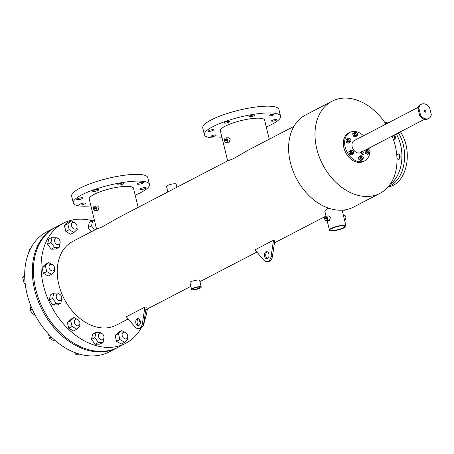 <?xml version="1.0" encoding="UTF-8"?>
<svg xmlns="http://www.w3.org/2000/svg" width="454" height="454" viewBox="0 0 454 454"><rect width="100%" height="100%" fill="white"/><g stroke="black" fill="none" stroke-linecap="round" stroke-linejoin="round"><path stroke-width="0.68" d="M399.673 155.013A2.673 1.748 -92.3 0 0 399.446 157.515A2.673 1.748 -92.3 0 0 399.809 158.418A2.673 1.748 87.7 0 1 399.446 157.515A2.673 1.748 87.7 0 1 399.673 155.013M394.952 135.638A2.673 1.748 -92.3 0 0 394.725 138.141A2.673 1.748 -92.3 0 0 395.088 139.049A2.673 1.748 87.7 0 1 394.725 138.141A2.673 1.748 87.7 0 1 394.952 135.638M388.244 186.73A32.058 20.992 -92.3 0 0 405.944 144.514A32.058 20.992 -92.3 0 0 400.411 131.802M388.703 186.185A32.058 20.992 -92.3 0 0 403.254 144.622A32.058 20.992 -92.3 0 0 398.362 132.869A32.058 20.992 87.7 0 1 403.254 144.622A32.058 20.992 87.7 0 1 388.703 186.185M388.136 122.943A32.058 20.992 -92.3 0 0 384.981 122.705L384.93 122.711M387.12 123.471A32.058 20.992 -92.3 0 0 385.123 122.994A32.058 20.992 87.7 0 1 387.12 123.471M342.492 211.66A32.058 20.992 -92.3 0 0 344.847 209.879M392.108 136.121L392.108 136.121A51.921 37.512 -117.5 0 1 379.953 193.347A51.921 37.512 -117.5 0 1 367.984 196.463A51.921 37.512 -117.5 0 1 319.258 156.857A51.921 37.512 -117.5 0 1 332.033 101.219A51.921 37.512 -117.5 0 1 344.001 98.098A51.921 37.512 -117.5 0 1 385.866 124.124A32.058 20.992 87.7 0 0 385.855 124.107M394.333 134.963A2.673 1.748 87.7 0 1 395.315 136.546A2.673 1.748 87.7 0 1 393.783 140.07A2.673 1.748 87.7 0 1 393.567 140.059M396.807 155.557A2.673 1.748 87.7 0 1 398.289 154.099A2.673 1.748 87.7 0 1 400.036 155.915A2.673 1.748 87.7 0 1 398.504 159.439A2.673 1.748 87.7 0 1 396.966 158.225M396.274 133.953A32.058 20.992 87.7 0 1 400.559 144.73A32.058 20.992 87.7 0 1 390.247 184.142M211.927 136.66A2.673 0.596 -13.7 0 1 210.968 136.444A2.673 0.596 -13.7 0 1 212.387 135.536A2.673 0.596 -13.7 0 1 215.202 134.957A2.673 0.596 -13.7 0 1 216.161 135.178A2.673 0.596 -13.7 0 1 214.748 136.081A2.673 0.596 -13.7 0 1 211.927 136.66M209.328 131.376A2.673 0.596 -13.7 0 1 208.369 131.155A2.673 0.596 -13.7 0 1 209.788 130.253A2.673 0.596 -13.7 0 1 212.608 129.674A2.673 0.596 -13.7 0 1 213.562 129.889A2.673 0.596 -13.7 0 1 212.149 130.797A2.673 0.596 -13.7 0 1 209.328 131.376M225.218 123.113A2.673 0.596 -13.7 0 1 224.259 122.892A2.673 0.596 -13.7 0 1 225.678 121.99A2.673 0.596 -13.7 0 1 228.493 121.405A2.673 0.596 -13.7 0 1 229.452 121.627A2.673 0.596 -13.7 0 1 228.039 122.529A2.673 0.596 -13.7 0 1 225.218 123.113M250.285 116.712A2.673 0.596 -13.7 0 1 249.325 116.491A2.673 0.596 -13.7 0 1 250.744 115.588A2.673 0.596 -13.7 0 1 253.565 115.004A2.673 0.596 -13.7 0 1 254.518 115.225A2.673 0.596 -13.7 0 1 253.105 116.128A2.673 0.596 -13.7 0 1 250.285 116.712M269.846 115.923A2.673 0.596 -13.7 0 1 268.887 115.702A2.673 0.596 -13.7 0 1 270.306 114.8A2.673 0.596 -13.7 0 1 273.126 114.215A2.673 0.596 -13.7 0 1 274.08 114.436A2.673 0.596 -13.7 0 1 272.667 115.339A2.673 0.596 -13.7 0 1 269.846 115.923M272.445 121.207A2.673 0.596 -13.7 0 1 271.486 120.985A2.673 0.596 -13.7 0 1 272.899 120.083A2.673 0.596 -13.7 0 1 275.72 119.504A2.673 0.596 -13.7 0 1 276.679 119.72A2.673 0.596 -13.7 0 1 275.26 120.628A2.673 0.596 -13.7 0 1 272.445 121.207M222.029 137.744A39.186 8.711 -13.7 0 1 218.442 137.965A39.186 8.711 -13.7 0 1 204.408 134.742L202.768 127.994A39.186 8.711 -13.7 0 1 223.521 114.737A39.186 8.711 -13.7 0 1 264.875 106.213A39.186 8.711 -13.7 0 1 278.904 109.431L280.549 116.179A39.186 8.711 -13.7 0 1 266.288 126.955M204.408 134.742A39.186 8.711 -13.7 0 1 225.167 121.485A39.186 8.711 -13.7 0 1 266.521 112.961A39.186 8.711 -13.7 0 1 280.549 116.179M80.483 205.021A3.133 0.698 -13.7 0 1 79.365 204.765A3.133 0.698 -13.7 0 1 81.022 203.704A3.133 0.698 -13.7 0 1 84.331 203.023A3.133 0.698 -13.7 0 1 85.454 203.279A3.133 0.698 -13.7 0 1 83.791 204.34A3.133 0.698 -13.7 0 1 80.483 205.021M77.889 199.737A3.133 0.698 -13.7 0 1 76.766 199.482A3.133 0.698 -13.7 0 1 78.423 198.421A3.133 0.698 -13.7 0 1 81.731 197.74A3.133 0.698 -13.7 0 1 82.855 197.995A3.133 0.698 -13.7 0 1 81.198 199.056A3.133 0.698 -13.7 0 1 77.889 199.737M93.774 191.474A3.133 0.698 -13.7 0 1 92.656 191.219A3.133 0.698 -13.7 0 1 94.313 190.158A3.133 0.698 -13.7 0 1 97.621 189.477A3.133 0.698 -13.7 0 1 98.745 189.732A3.133 0.698 -13.7 0 1 97.082 190.793A3.133 0.698 -13.7 0 1 93.774 191.474M118.846 185.073A3.133 0.698 -13.7 0 1 117.722 184.818A3.133 0.698 -13.7 0 1 119.379 183.757A3.133 0.698 -13.7 0 1 122.688 183.076A3.133 0.698 -13.7 0 1 123.811 183.331A3.133 0.698 -13.7 0 1 122.154 184.392A3.133 0.698 -13.7 0 1 118.846 185.073M138.408 184.284A3.133 0.698 -13.7 0 1 137.284 184.023A3.133 0.698 -13.7 0 1 138.941 182.968A3.133 0.698 -13.7 0 1 142.25 182.281A3.133 0.698 -13.7 0 1 143.373 182.542A3.133 0.698 -13.7 0 1 141.716 183.603A3.133 0.698 -13.7 0 1 138.408 184.284M141.001 189.568A3.133 0.698 -13.7 0 1 139.877 189.312A3.133 0.698 -13.7 0 1 141.54 188.251A3.133 0.698 -13.7 0 1 144.849 187.57A3.133 0.698 -13.7 0 1 145.972 187.825A3.133 0.698 -13.7 0 1 144.31 188.887A3.133 0.698 -13.7 0 1 141.001 189.568M90.919 205.934A39.186 8.711 -13.7 0 1 87.333 206.156A39.186 8.711 -13.7 0 1 73.298 202.932L71.653 196.185A39.186 8.711 -13.7 0 1 92.412 182.928A39.186 8.711 -13.7 0 1 133.76 174.404A39.186 8.711 -13.7 0 1 147.794 177.622L149.44 184.375A39.186 8.711 -13.7 0 1 135.173 195.146M73.298 202.932A39.186 8.711 -13.7 0 1 94.052 189.681A39.186 8.711 -13.7 0 1 135.405 181.152A39.186 8.711 -13.7 0 1 149.44 184.375M264.512 256.317A3.564 2.332 87.7 0 1 266.555 251.618A3.564 2.332 87.7 0 1 268.887 254.041A3.564 2.332 87.7 0 1 266.844 258.74A3.564 2.332 87.7 0 1 264.512 256.317M267.508 258.559A3.564 2.332 87.7 0 1 265.857 256.26A3.564 2.332 87.7 0 1 267.236 251.743M135.871 323.22A3.564 2.332 87.7 0 1 137.914 318.521A3.564 2.332 87.7 0 1 140.241 320.944A3.564 2.332 87.7 0 1 138.203 325.643A3.564 2.332 87.7 0 1 135.871 323.22M138.867 325.461A3.564 2.332 87.7 0 1 137.216 323.163A3.564 2.332 87.7 0 1 138.589 318.646M325.586 218.618A0.88 0.573 87.7 0 1 326.091 217.46A0.88 0.573 87.7 0 1 326.664 218.056A0.88 0.573 87.7 0 1 326.159 219.214A0.88 0.573 87.7 0 1 325.586 218.618M225.439 140.445A0.88 0.573 87.7 0 1 225.944 139.293A0.88 0.573 87.7 0 1 226.518 139.889A0.88 0.573 87.7 0 1 226.013 141.046A0.88 0.573 87.7 0 1 225.439 140.445M94.319 208.641A0.891 0.585 87.7 0 1 94.829 207.467A0.891 0.585 87.7 0 1 95.414 208.074A0.891 0.585 87.7 0 1 94.903 209.249A0.891 0.585 87.7 0 1 94.319 208.641M193.739 288.347A3.564 0.794 166.3 0 0 192.967 289.084A3.564 0.794 166.3 0 0 195.356 289.26A3.564 0.794 166.3 0 0 199.119 288.131A3.564 0.794 166.3 0 0 199.885 287.393A3.564 0.794 166.3 0 0 197.496 287.217A3.564 0.794 166.3 0 0 193.739 288.347M332.345 228.311A7.122 1.583 166.3 0 0 330.801 229.781A7.122 1.583 166.3 0 0 335.58 230.133A7.122 1.583 166.3 0 0 343.105 227.874A7.122 1.583 166.3 0 0 344.643 226.404A7.122 1.583 166.3 0 0 339.864 226.047A7.122 1.583 166.3 0 0 332.345 228.311M343.394 215.361L344.297 215.321A2.281 1.493 87.7 0 1 345.783 216.87A2.281 1.493 87.7 0 1 344.495 219.878M326.034 216.059L328.741 215.951L330.45 217.489L329.343 220.389L326.216 220.616A2.281 1.493 87.7 0 1 324.729 219.066A2.281 1.493 87.7 0 1 326.034 216.059A2.281 1.493 87.7 0 1 327.521 217.608A2.281 1.493 87.7 0 1 326.216 220.616M225.888 137.891L228.583 137.778L230.155 139.327L229.196 142.215L226.069 142.442A2.281 1.493 87.7 0 1 224.582 140.893A2.281 1.493 87.7 0 1 225.888 137.891A2.281 1.493 87.7 0 1 227.375 139.44A2.281 1.493 87.7 0 1 226.069 142.442M94.772 206.065L97.468 205.957L99.051 207.518L98.087 210.423L94.96 210.65A2.293 1.504 87.7 0 1 93.456 209.09A2.293 1.504 87.7 0 1 94.772 206.065A2.293 1.504 87.7 0 1 96.271 207.626A2.293 1.504 87.7 0 1 94.96 210.65M176.912 187.235L176.169 184.171A4.966 1.101 166.3 0 0 172.838 183.927A4.966 1.101 166.3 0 0 167.594 185.499A4.966 1.101 166.3 0 0 166.522 186.526L167.844 191.951M201.253 287.064L199.573 280.18L197.825 279.908L190.969 281.395L189.925 282.53L191.605 289.414A4.966 1.101 166.3 0 0 194.936 289.663A4.966 1.101 166.3 0 0 200.174 288.086A4.966 1.101 166.3 0 0 201.253 287.064A4.966 1.101 166.3 0 0 197.921 286.815A4.966 1.101 166.3 0 0 192.678 288.392A4.966 1.101 166.3 0 0 191.605 289.414M141.245 327.953A67.663 48.884 -117.5 0 1 125.724 343.309A67.663 48.884 -117.5 0 1 110.129 347.378A67.663 48.884 -117.5 0 1 46.631 295.758A67.663 48.884 -117.5 0 1 63.282 223.254A67.663 48.884 -117.5 0 1 78.877 219.191A67.663 48.884 -117.5 0 1 92.451 220.786M147.357 308.981A67.663 48.884 -117.5 0 1 144.639 320.433M125.724 343.309L118.074 347.287A67.663 48.884 -117.5 0 1 102.479 351.356A67.663 48.884 -117.5 0 1 38.982 299.736A67.663 48.884 -117.5 0 1 55.632 227.233A67.663 48.884 62.5 0 0 35.752 289.323A67.663 48.884 62.5 0 0 118.074 347.287L116.984 347.86A67.663 48.884 -117.5 0 1 101.384 351.924A67.663 48.884 -117.5 0 1 37.886 300.304A67.663 48.884 -117.5 0 1 54.542 227.8A67.663 48.884 62.5 0 0 34.663 289.89A67.663 48.884 62.5 0 0 116.984 347.86L109.335 351.833A67.663 48.884 -117.5 0 1 93.74 355.902A67.663 48.884 -117.5 0 1 30.242 304.282A67.663 48.884 -117.5 0 1 46.893 231.778L63.282 223.254M379.953 193.347L353.564 207.069A51.921 37.512 -117.5 0 1 341.595 210.191A51.921 37.512 -117.5 0 1 292.87 170.579A51.921 37.512 -117.5 0 1 305.65 114.941L332.033 101.219M138.158 207.387L133.499 188.257A22.774 5.062 166.3 0 0 118.216 187.122A22.774 5.062 166.3 0 0 94.165 194.346A22.774 5.062 166.3 0 0 89.239 199.045L96.56 229.066L102.116 226.96L117.512 218.13L227.664 160.841M269.273 139.196L264.608 120.066A22.774 5.062 166.3 0 0 249.325 118.931A22.774 5.062 166.3 0 0 225.28 126.155A22.774 5.062 166.3 0 0 220.355 130.854L227.67 160.875L233.231 158.769L248.622 149.939L293.948 126.365M328.679 208.199L326.574 209.027L324.809 211.121L326.012 216.059M344.166 227.829A8.53 1.895 166.3 0 0 346.01 226.069A8.53 1.895 166.3 0 0 340.284 225.649A8.53 1.895 166.3 0 0 331.284 228.351A8.53 1.895 166.3 0 0 329.439 230.11A8.53 1.895 166.3 0 0 335.16 230.536A8.53 1.895 166.3 0 0 344.166 227.829M274.193 240.189L274.869 240.155L272.389 256.658A7.122 4.665 87.7 0 1 268.183 261.623L266.839 261.68A7.122 4.665 87.7 0 1 263.995 260.38L254.938 249.876L273.524 240.206L274.193 240.189M145.535 307.108L146.211 307.069L143.731 323.571A7.122 4.665 87.7 0 1 139.526 328.537L138.181 328.588A7.122 4.665 87.7 0 1 135.337 327.294L126.28 316.79L144.866 307.125L145.535 307.108M128.159 318.963L116.275 325.143A47.188 34.09 -117.5 0 1 105.402 327.981A47.188 34.09 -117.5 0 1 61.114 291.984A47.188 34.09 -117.5 0 1 72.731 241.42L96.549 229.032M144.866 307.125L142.386 323.628A7.122 4.665 87.7 0 1 138.181 328.588M143.731 323.571L142.386 323.628M273.524 240.206L271.044 256.714A7.122 4.665 87.7 0 1 266.839 261.68M272.389 256.658L271.044 256.714M394.611 175.363A2.673 1.748 87.7 0 1 393.896 177.293M361.469 151.653L361.327 151.341L362.672 151.284M362.916 153.185L363.308 152.913L361.77 153.151L362.048 153.395M362.78 153.112L362.139 153.265M363.189 154.797L362.423 154.916L363.189 154.797M369.8 152.714A16.026 11.577 -117.5 0 1 364.681 160.824A16.026 11.577 -117.5 0 1 360.987 161.789A16.026 11.577 -117.5 0 1 345.948 149.565A16.026 11.577 -117.5 0 1 349.892 132.392A16.026 11.577 -117.5 0 1 353.587 131.433A16.026 11.577 -117.5 0 1 363.478 135.769M369.715 147.766A16.026 11.577 -117.5 0 1 369.942 150.66M369.868 152.107A16.026 11.577 -117.5 0 1 369.868 152.13L369.97 152.555L367.417 154.394L365.635 153.361L365.101 151.171L367.655 149.326L366.412 150.484L366.946 152.68L368.727 153.713M364.681 160.824L363.387 161.499A16.026 11.577 -117.5 0 1 359.693 162.464A16.026 11.577 -117.5 0 1 344.654 150.234A16.026 11.577 -117.5 0 1 348.598 133.067L349.892 132.392M361.288 152.152L360.408 152.606A6.765 4.886 -117.5 0 1 358.847 153.015A6.765 4.886 -117.5 0 1 352.503 147.856A6.765 4.886 -117.5 0 1 354.165 140.609L418.321 107.246M351.612 153.253A1.334 0.965 62.5 0 0 351.566 152.788M424.399 111.378A0.891 0.641 -117.5 0 1 425.744 111.321A0.891 0.641 -117.5 0 1 424.399 111.378M424.371 111.065A0.891 0.641 -117.5 0 1 424.899 112.087M417.969 108.546L418.843 108.092A8.013 5.788 -117.5 0 1 421.374 104.244A8.013 5.788 -117.5 0 1 423.219 103.762A8.013 5.788 -117.5 0 1 429.603 107.66L431.3 114.618A8.013 5.788 -117.5 0 1 428.769 118.466A8.013 5.788 -117.5 0 1 420.54 115.049L419.666 115.503L417.969 108.546A8.013 5.788 -117.5 0 1 420.5 104.698L421.374 104.244M428.769 118.466L427.895 118.92A8.013 5.788 -117.5 0 1 419.666 115.503M420.54 115.049L418.843 108.092M102.059 339.887A3.564 2.571 62.5 0 0 102.882 339.671A3.564 2.571 62.5 0 0 103.756 335.858A3.564 2.571 62.5 0 0 100.413 333.14A3.564 2.571 62.5 0 0 99.596 333.355A3.564 2.571 62.5 0 0 98.717 337.169A3.564 2.571 62.5 0 0 102.059 339.887M79.711 354.177L75.807 354.33L77.435 353.484M75.807 354.33L74.416 352.395M101.401 333.31L100.64 332.249L95.976 332.436L92.61 334.184L91.515 339.342L95.079 344.308L99.738 344.121L103.103 342.373L104.028 336.97M95.976 332.436L94.88 337.589L91.515 339.342M94.88 337.589L98.444 342.56L95.079 344.308M98.444 342.56L103.103 342.373M76.493 325.473A3.564 2.571 62.5 0 0 78.769 325.654A3.564 2.571 62.5 0 0 79.881 322.72A3.564 2.571 62.5 0 0 77.759 319.52A3.564 2.571 62.5 0 0 75.478 319.338A3.564 2.571 62.5 0 0 74.365 322.272A3.564 2.571 62.5 0 0 76.493 325.473M51.54 337.169L49.463 338.247L54.213 341.011L55.172 340.511M49.463 338.247L48.413 333.945M57.108 299.044A3.564 2.571 62.5 0 0 60.671 300.423A3.564 2.571 62.5 0 0 60.944 295.486A3.564 2.571 62.5 0 0 57.38 294.107A3.564 2.571 62.5 0 0 57.108 299.044M35.1 315.031L33.59 315.093L34.799 314.463M33.59 315.093L30.026 310.122L32.172 309.009M30.026 310.122L30.906 305.99M49.1 267.69A3.564 2.571 62.5 0 0 53.436 270.743A3.564 2.571 62.5 0 0 54.48 267.474A3.564 2.571 62.5 0 0 50.15 264.421A3.564 2.571 62.5 0 0 49.1 267.69M25.214 283.971L24.124 283.336L25.089 282.836M24.124 283.336L22.7 277.49L24.692 276.458M22.7 277.49L24.681 275.657M54.616 239.803A3.564 2.571 62.5 0 0 55.802 243.622A3.564 2.571 62.5 0 0 59.003 244.558A3.564 2.571 62.5 0 0 60.104 242.992A3.564 2.571 62.5 0 0 58.918 239.173A3.564 2.571 62.5 0 0 55.717 238.237A3.564 2.571 62.5 0 0 54.616 239.803M28.647 252.878L29.448 249.098L30.651 248.474M72.18 222.863A3.564 2.571 62.5 0 0 72.129 227.221A3.564 2.571 62.5 0 0 75.886 228.89A3.564 2.571 62.5 0 0 76.295 228.6A3.564 2.571 62.5 0 0 76.351 224.236A3.564 2.571 62.5 0 0 72.595 222.568A3.564 2.571 62.5 0 0 72.18 222.863M95.147 223.283A3.564 2.571 62.5 0 0 95.925 226.467M143.856 322.749A3.564 2.571 62.5 0 0 144.525 321.489A3.564 2.571 62.5 0 0 144.361 319.389M138.975 318.861A3.564 2.571 62.5 0 0 140.394 322.289M126.961 338.429A3.564 2.571 62.5 0 0 127.018 334.07A3.564 2.571 62.5 0 0 123.261 332.402A3.564 2.571 62.5 0 0 122.847 332.691A3.564 2.571 62.5 0 0 122.796 337.055A3.564 2.571 62.5 0 0 126.547 338.724A3.564 2.571 62.5 0 0 126.961 338.429M76.766 319.151L74.002 317.545L70.637 319.298L67.311 322.38L68.741 328.225L73.486 330.983L76.851 329.235L80.176 326.148L79.762 324.457M74.002 317.545L70.676 320.632L67.311 322.38M70.676 320.632L72.107 326.477L68.741 328.225M72.107 326.477L76.851 329.235M59.179 294.061L58.418 293.006L53.759 293.193L50.394 294.947L49.299 300.1L52.863 305.065L57.522 304.878L60.887 303.13L61.818 297.739M53.759 293.193L52.664 298.352L49.299 300.1M52.664 298.352L56.228 303.317L52.863 305.065M56.228 303.317L60.887 303.13M51.415 264.234L48.663 262.633L45.298 264.381L41.972 267.468L43.397 273.314L48.147 276.072L51.512 274.324L54.838 271.237L54.423 269.551M48.663 262.633L45.338 265.721L41.972 267.468M45.338 265.721L46.762 271.56L43.397 273.314M46.762 271.56L51.512 274.324M57.505 238.185L56.75 237.136L52.085 237.323L50.99 242.481L54.554 247.447L59.213 247.26L60.155 241.88M52.085 237.323L48.72 239.076L47.625 244.229L51.189 249.195L55.848 249.008L59.213 247.26M50.99 242.481L47.625 244.229M54.554 247.447L51.189 249.195M73.871 222.386L71.102 220.775L67.782 223.862L69.207 229.707L73.951 232.465L77.276 229.378L76.868 227.715M71.102 220.775L67.737 222.528L64.417 225.61L65.841 231.455L70.586 234.213L73.951 232.465M67.782 223.862L64.417 225.61M69.207 229.707L65.841 231.455M94.5 220.621L92.633 220.695L89.268 222.443L88.167 227.602L91.192 231.818M92.633 220.695L91.532 225.848L88.167 227.602M91.532 225.848L94.557 230.064M135.377 327.334L135.74 327.674M137.369 323.674L138.521 325.28M143.033 325.768L143.651 325.739L142.817 326.171M143.651 325.739L144.576 320.348M124.572 332.22L121.785 330.597L118.46 333.684L115.095 335.438L116.519 341.277L121.269 344.041L124.634 342.288L127.954 339.206L127.546 337.515M118.46 333.684L119.884 339.53L116.519 341.277M119.884 339.53L124.634 342.288M121.785 330.597L118.42 332.351L115.095 335.438M361.157 156.477A1.334 0.965 62.5 0 0 360.845 156.556A1.334 0.965 62.5 0 0 360.516 157.986A1.334 0.965 62.5 0 0 361.77 159.008A1.334 0.965 62.5 0 0 362.082 158.928L362.956 158.474A1.334 0.965 62.5 0 0 363.285 157.044A1.334 0.965 62.5 0 0 362.031 156.023A1.334 0.965 62.5 0 0 361.719 156.102A1.334 0.965 62.5 0 0 361.39 157.532A1.334 0.965 62.5 0 0 362.644 158.554A1.334 0.965 62.5 0 0 362.956 158.474M361.81 156.062L360.93 155.552L359.681 156.709L360.215 158.9L361.997 159.933L363.245 158.775L363.138 158.338M360.93 155.552L358.371 157.39L358.904 159.581L360.686 160.614L361.997 159.933M359.681 156.709L358.371 157.39M360.215 158.9L358.904 159.581M351.277 152.164A1.334 0.965 62.5 0 0 350.817 151.727M352.128 150.512L351.254 150.966A1.334 0.965 62.5 0 0 351.152 152.816A1.334 0.965 62.5 0 0 352.486 153.333L353.36 152.879A1.334 0.965 62.5 0 0 353.462 151.029A1.334 0.965 62.5 0 0 352.128 150.512A1.334 0.965 62.5 0 0 352.026 152.362A1.334 0.965 62.5 0 0 353.36 152.879M352.219 150.473L351.334 149.956L350.091 151.114L350.624 153.304L352.4 154.343L353.649 153.185L353.541 152.743M351.334 149.956L348.78 151.795L349.313 153.991L351.09 155.024L352.4 154.343M350.091 151.114L348.78 151.795M350.624 153.304L349.313 153.991M349.262 138.697L348.388 139.151A1.334 0.965 62.5 0 0 347.974 139.736A1.334 0.965 62.5 0 0 348.417 141.171A1.334 0.965 62.5 0 0 349.62 141.517L350.494 141.063A1.334 0.965 62.5 0 0 350.902 140.479A1.334 0.965 62.5 0 0 350.46 139.043A1.334 0.965 62.5 0 0 349.262 138.697A1.334 0.965 62.5 0 0 348.848 139.282A1.334 0.965 62.5 0 0 349.291 140.712A1.334 0.965 62.5 0 0 350.494 141.063M349.353 138.657L348.468 138.141L347.225 139.299L347.758 141.489L349.535 142.528L350.783 141.37L350.675 140.927M348.468 138.141L345.908 139.98L346.447 142.176L348.224 143.209L349.535 142.528M347.225 139.299L345.908 139.98M347.758 141.489L346.447 142.176M355.42 132.846A1.334 0.965 62.5 0 0 355.113 132.926A1.334 0.965 62.5 0 0 354.784 134.361A1.334 0.965 62.5 0 0 356.038 135.377A1.334 0.965 62.5 0 0 356.345 135.298L357.219 134.844A1.334 0.965 62.5 0 0 357.548 133.414A1.334 0.965 62.5 0 0 356.294 132.392A1.334 0.965 62.5 0 0 355.987 132.472A1.334 0.965 62.5 0 0 355.658 133.902A1.334 0.965 62.5 0 0 356.912 134.923A1.334 0.965 62.5 0 0 357.219 134.844M356.078 132.432L355.198 131.921L353.95 133.079L354.483 135.269L356.265 136.302L357.514 135.15L357.406 134.707M355.198 131.921L352.639 133.76L353.172 135.95L354.954 136.989L356.265 136.302M353.95 133.079L352.639 133.76M354.483 135.269L353.172 135.95M368.449 149.882L367.575 150.336A1.334 0.965 62.5 0 0 367.161 150.921A1.334 0.965 62.5 0 0 367.609 152.357A1.334 0.965 62.5 0 0 368.807 152.709L369.681 152.249A1.334 0.965 62.5 0 0 370.095 151.664A1.334 0.965 62.5 0 0 369.652 150.234A1.334 0.965 62.5 0 0 368.449 149.882A1.334 0.965 62.5 0 0 368.035 150.467A1.334 0.965 62.5 0 0 368.483 151.903A1.334 0.965 62.5 0 0 369.681 152.249M368.54 149.843L367.655 149.326M366.946 152.68L365.635 153.361M366.412 150.484L365.101 151.171M342.129 210.162L346.01 226.069M325.223 216.473L274.46 242.873M256.811 252.049L199.93 281.639M190.856 286.355L145.802 309.787M327.113 220.576L329.439 230.11M362.871 151.125L363.308 152.913M362.877 153.015L363.285 154.706M424.558 119.243L362.916 151.307M362.008 153.231L362.423 154.916M361.14 151.551L361.577 153.333M71.142 329.621L69.734 330.353M52.562 304.645L50.95 305.48M361.719 156.102L360.845 156.556M355.987 132.472L355.113 132.926"/></g></svg>
